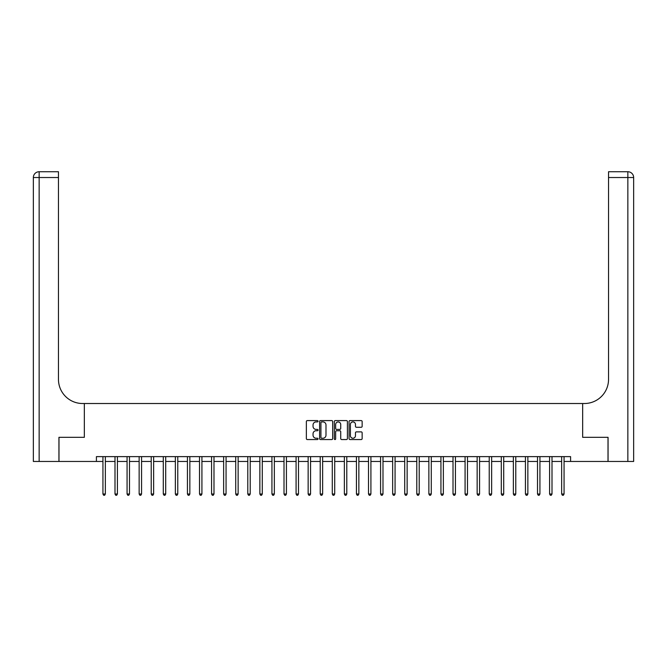 <?xml version="1.0" encoding="UTF-8"?>
<svg xmlns="http://www.w3.org/2000/svg" width="667" height="667" viewBox="0 0 667 667"><rect width="100%" height="100%" fill="white"/><g stroke="black" fill="none" stroke-linecap="round" stroke-linejoin="round"><path stroke-width="1" d="M318.051 421.261A0.667 0.667 0 0 0 317.384 420.594L307.312 420.594A0.95 0.95 0 0 0 306.361 421.544L306.361 438.603A0.95 0.95 0 0 0 307.312 439.553L317.384 439.553A0.667 0.667 0 0 0 318.051 438.886A0.667 0.667 0 0 0 317.384 438.227L316.083 438.227A3.035 3.035 0 0 1 313.048 435.192L313.048 433.767A3.035 3.035 0 0 1 316.083 430.74L317.384 430.74A0.667 0.667 0 0 0 318.051 430.073A0.667 0.667 0 0 0 317.384 429.406L316.083 429.406A3.035 3.035 0 0 1 313.048 426.38L313.048 424.954A3.035 3.035 0 0 1 316.083 421.919L317.384 421.919A0.667 0.667 0 0 0 318.051 421.261M361.206 427.28A0.95 0.95 0 0 0 362.148 426.33L362.148 421.544A0.95 0.95 0 0 0 361.206 420.594L350.017 420.594A0.95 0.95 0 0 0 349.066 421.544L349.066 438.603A0.95 0.95 0 0 0 350.017 439.553L361.206 439.553A0.95 0.95 0 0 0 362.148 438.603L362.148 432.825A0.95 0.95 0 0 0 361.206 431.874L356.42 431.874A0.95 0.95 0 0 0 355.469 432.825L355.469 435.693A2.535 2.535 0 0 1 352.935 438.227A2.535 2.535 0 0 1 350.4 435.693L350.4 424.454A2.535 2.535 0 0 1 352.935 421.919A2.535 2.535 0 0 1 355.469 424.454L355.469 426.33A0.95 0.95 0 0 0 356.42 427.28L361.206 427.28M96.415 461.456L58.988 461.456L58.988 437.319L84.342 437.319L84.342 403.518L582.658 403.518L582.658 437.319L582.658 403.518L584.4 403.518A24.145 24.145 0 0 0 608.537 379.373L608.537 171.736L627.855 171.736A5.795 5.795 0 0 1 633.65 177.53L633.65 461.456L608.062 461.456L608.062 437.319L582.658 437.319L608.012 437.319L608.012 461.456L570.585 461.456L570.585 456.628L96.415 456.628L96.415 461.456L102.935 461.456M332.675 421.544A0.95 0.95 0 0 0 331.724 420.594L320.535 420.594A0.95 0.95 0 0 0 319.593 421.544L319.593 438.603A0.95 0.95 0 0 0 320.535 439.553L331.724 439.553A0.95 0.95 0 0 0 332.675 438.603L332.675 421.544M335.276 420.594L346.465 420.594A0.95 0.95 0 0 1 347.407 421.544L347.407 438.603A0.95 0.95 0 0 1 346.465 439.553L341.679 439.553A0.95 0.95 0 0 1 340.729 438.603L340.729 431.682A0.95 0.95 0 0 0 339.778 430.74L336.602 430.74A0.95 0.95 0 0 0 335.659 431.682L335.659 438.886A0.667 0.667 0 0 1 334.992 439.553A0.667 0.667 0 0 1 334.325 438.886L334.325 421.544A0.95 0.95 0 0 1 335.276 420.594M105.344 461.456L114.999 461.456M117.417 461.456L127.072 461.456M129.49 461.456L139.145 461.456M141.562 461.456L151.217 461.456M153.635 461.456L163.29 461.456M165.708 461.456L175.363 461.456M177.772 461.456L187.435 461.456M189.845 461.456L199.508 461.456M201.918 461.456L211.572 461.456M213.99 461.456L223.645 461.456M226.063 461.456L235.718 461.456M238.136 461.456L247.79 461.456M250.208 461.456L259.863 461.456M262.281 461.456L271.936 461.456M274.345 461.456L284.009 461.456M286.418 461.456L296.081 461.456M298.491 461.456L308.146 461.456M310.564 461.456L320.218 461.456M322.636 461.456L332.291 461.456M334.709 461.456L344.364 461.456M346.782 461.456L356.436 461.456M358.854 461.456L368.509 461.456M370.919 461.456L380.582 461.456M382.991 461.456L392.655 461.456M395.064 461.456L404.719 461.456M407.137 461.456L416.792 461.456M419.209 461.456L428.864 461.456M431.282 461.456L440.937 461.456M443.355 461.456L453.01 461.456M455.428 461.456L465.082 461.456M467.492 461.456L477.155 461.456M479.565 461.456L489.228 461.456M491.637 461.456L501.292 461.456M503.71 461.456L513.365 461.456M515.783 461.456L525.438 461.456M527.855 461.456L537.51 461.456M539.928 461.456L549.583 461.456M552.001 461.456L561.656 461.456M564.065 461.456L570.585 461.456M321.577 421.919A0.667 0.667 0 0 0 320.919 422.586L320.919 437.56A0.667 0.667 0 0 0 321.577 438.227L322.953 438.227A3.035 3.035 0 0 0 325.988 435.192L325.988 424.954A3.035 3.035 0 0 0 322.953 421.919L321.577 421.919M340.729 424.504A2.535 2.535 0 0 0 338.194 421.969A2.535 2.535 0 0 0 335.659 424.504L335.659 428.464A0.95 0.95 0 0 0 336.602 429.406L339.778 429.406A0.95 0.95 0 0 0 340.729 428.464L340.729 424.504M105.461 456.628L105.419 456.753A0.967 0.967 90.1 0 0 105.344 457.112L105.344 494.005L102.935 494.005L102.935 457.112A0.967 0.967 90.1 0 0 102.86 456.753L102.81 456.628M105.344 494.005L104.619 495.264L103.652 495.264L102.935 494.005M117.534 456.628L117.484 456.753A0.967 0.967 90.3 0 0 117.417 457.112L117.417 494.005L114.999 494.005L114.999 457.112A0.967 0.967 90.3 0 0 114.932 456.753L114.882 456.628M117.417 494.005L116.692 495.264L115.725 495.264L114.999 494.005M129.606 456.628L129.556 456.753A0.967 0.967 90.3 0 0 129.49 457.112L129.49 494.005L127.072 494.005L127.072 457.112A0.967 0.967 90.3 0 0 127.005 456.753L126.955 456.628M129.49 494.005L128.764 495.264L127.797 495.264L127.072 494.005M141.679 456.628L141.629 456.753A0.967 0.967 90.3 0 0 141.562 457.112L141.562 494.005L139.145 494.005L139.145 457.112A0.967 0.967 90.3 0 0 139.078 456.753L139.028 456.628M141.562 494.005L140.837 495.264L139.87 495.264L139.145 494.005M153.752 456.628L153.702 456.753A0.967 0.967 90.3 0 0 153.635 457.112L153.635 494.005L151.217 494.005L151.217 457.112A0.967 0.967 90.3 0 0 151.151 456.753L151.101 456.628M153.635 494.005L152.91 495.264L151.943 495.264L151.217 494.005M58.938 437.319L84.342 437.319L84.342 403.518L82.6 403.518A24.145 24.145 0 0 1 58.463 379.373L58.463 177.53L39.145 177.53L39.145 461.456L58.938 461.456L58.938 437.319M39.145 461.456L33.35 461.456L33.35 177.53A5.795 5.795 0 0 1 39.145 171.736L58.463 171.736L58.463 177.53M58.463 171.736L39.145 171.736A5.795 5.795 0 0 0 33.35 177.53L39.145 177.53L39.145 171.736M82.6 403.518A24.145 24.145 0 0 1 58.463 379.373M608.537 171.736L627.855 171.736L626.405 171.736L627.855 171.736L627.855 177.53L608.537 177.53M584.4 403.518A24.145 24.145 0 0 0 608.537 379.373M165.825 456.628L165.775 456.753A0.967 0.967 90.3 0 0 165.708 457.112L165.708 494.005L163.29 494.005L163.29 457.112A0.967 0.967 90.3 0 0 163.223 456.753L163.173 456.628M165.708 494.005L164.982 495.264L164.015 495.264L163.29 494.005M177.897 456.628L177.847 456.753A0.967 0.967 90.3 0 0 177.772 457.112L177.772 494.005L175.363 494.005L175.363 457.112A0.967 0.967 90.3 0 0 175.288 456.753L175.246 456.628M177.772 494.005L177.055 495.264L176.088 495.264L175.363 494.005M189.97 456.628L189.92 456.753A0.967 0.967 90.3 0 0 189.845 457.112L189.845 494.005L187.435 494.005L187.435 457.112A0.967 0.967 90.3 0 0 187.36 456.753L187.31 456.628M189.845 494.005L189.12 495.264L188.161 495.264L187.435 494.005M202.034 456.628L201.993 456.753A0.967 0.967 90.3 0 0 201.918 457.112L201.918 494.005L199.508 494.005L199.508 457.112A0.967 0.967 90.3 0 0 199.433 456.753L199.383 456.628M201.918 494.005L201.192 495.264L200.225 495.264L199.508 494.005M214.107 456.628L214.057 456.753A0.967 0.967 90.3 0 0 213.99 457.112L213.99 494.005L211.572 494.005L211.572 457.112A0.967 0.967 90.3 0 0 211.506 456.753L211.456 456.628M213.99 494.005L213.265 495.264L212.298 495.264L211.572 494.005M226.18 456.628L226.13 456.753A0.967 0.967 90.3 0 0 226.063 457.112L226.063 494.005L223.645 494.005L223.645 457.112A0.967 0.967 90.3 0 0 223.578 456.753L223.528 456.628M226.063 494.005L225.338 495.264L224.37 495.264L223.645 494.005M238.252 456.628L238.202 456.753A0.967 0.967 90.3 0 0 238.136 457.112L238.136 494.005L235.718 494.005L235.718 457.112A0.967 0.967 90.3 0 0 235.651 456.753L235.601 456.628M238.136 494.005L237.41 495.264L236.443 495.264L235.718 494.005M250.325 456.628L250.275 456.753A0.967 0.967 90.3 0 0 250.208 457.112L250.208 494.005L247.79 494.005L247.79 457.112A0.967 0.967 90.3 0 0 247.724 456.753L247.674 456.628M250.208 494.005L249.483 495.264L248.516 495.264L247.79 494.005M262.398 456.628L262.348 456.753A0.967 0.967 90.3 0 0 262.281 457.112L262.281 494.005L259.863 494.005L259.863 457.112A0.967 0.967 90.3 0 0 259.797 456.753L259.746 456.628M262.281 494.005L261.556 495.264L260.589 495.264L259.863 494.005M274.471 456.628L274.42 456.753A0.967 0.967 90.3 0 0 274.345 457.112L274.345 494.005L271.936 494.005L271.936 457.112A0.967 0.967 90.3 0 0 271.861 456.753L271.819 456.628M274.345 494.005L273.628 495.264L272.661 495.264L271.936 494.005M286.543 456.628L286.493 456.753A0.967 0.967 90.3 0 0 286.418 457.112L286.418 494.005L284.009 494.005L284.009 457.112A0.967 0.967 90.3 0 0 283.934 456.753L283.884 456.628M286.418 494.005L285.693 495.264L284.734 495.264L284.009 494.005M298.608 456.628L298.566 456.753A0.967 0.967 90.3 0 0 298.491 457.112L298.491 494.005L296.081 494.005L296.081 457.112A0.967 0.967 90.3 0 0 296.006 456.753L295.956 456.628M298.491 494.005L297.765 495.264L296.798 495.264L296.081 494.005M310.68 456.628L310.63 456.753A0.967 0.967 90.3 0 0 310.564 457.112L310.564 494.005L308.146 494.005L308.146 457.112A0.967 0.967 90.3 0 0 308.079 456.753L308.029 456.628M310.564 494.005L309.838 495.264L308.871 495.264L308.146 494.005M322.753 456.628L322.703 456.753A0.967 0.967 90.3 0 0 322.636 457.112L322.636 494.005L320.218 494.005L320.218 457.112A0.967 0.967 90.3 0 0 320.152 456.753L320.102 456.628M322.636 494.005L321.911 495.264L320.944 495.264L320.218 494.005M334.826 456.628L334.776 456.753A0.967 0.967 90.3 0 0 334.709 457.112L334.709 494.005L332.291 494.005L332.291 457.112A0.967 0.967 90.3 0 0 332.224 456.753L332.174 456.628M334.709 494.005L333.984 495.264L333.016 495.264L332.291 494.005M346.898 456.628L346.848 456.753A0.967 0.967 90.3 0 0 346.782 457.112L346.782 494.005L344.364 494.005L344.364 457.112A0.967 0.967 90.3 0 0 344.297 456.753L344.247 456.628M346.782 494.005L346.056 495.264L345.089 495.264L344.364 494.005M358.971 456.628L358.921 456.753A0.967 0.967 90.3 0 0 358.854 457.112L358.854 494.005L356.436 494.005L356.436 457.112A0.967 0.967 90.3 0 0 356.37 456.753L356.32 456.628M358.854 494.005L358.129 495.264L357.162 495.264L356.436 494.005M371.044 456.628L370.994 456.753A0.967 0.967 90.3 0 0 370.919 457.112L370.919 494.005L368.509 494.005L368.509 457.112A0.967 0.967 90.3 0 0 368.434 456.753L368.392 456.628M370.919 494.005L370.202 495.264L369.235 495.264L368.509 494.005M383.116 456.628L383.066 456.753A0.967 0.967 90.3 0 0 382.991 457.112L382.991 494.005L380.582 494.005L380.582 457.112A0.967 0.967 90.3 0 0 380.507 456.753L380.457 456.628M382.991 494.005L382.266 495.264L381.307 495.264L380.582 494.005M395.181 456.628L395.139 456.753A0.967 0.967 90.3 0 0 395.064 457.112L395.064 494.005L392.655 494.005L392.655 457.112A0.967 0.967 90.3 0 0 392.58 456.753L392.529 456.628M395.064 494.005L394.339 495.264L393.372 495.264L392.655 494.005M407.254 456.628L407.203 456.753A0.967 0.967 90.3 0 0 407.137 457.112L407.137 494.005L404.719 494.005L404.719 457.112A0.967 0.967 90.3 0 0 404.652 456.753L404.602 456.628M407.137 494.005L406.411 495.264L405.444 495.264L404.719 494.005M419.326 456.628L419.276 456.753A0.967 0.967 90.3 0 0 419.209 457.112L419.209 494.005L416.792 494.005L416.792 457.112A0.967 0.967 90.3 0 0 416.725 456.753L416.675 456.628M419.209 494.005L418.484 495.264L417.517 495.264L416.792 494.005M431.399 456.628L431.349 456.753A0.967 0.967 90.3 0 0 431.282 457.112L431.282 494.005L428.864 494.005L428.864 457.112A0.967 0.967 90.3 0 0 428.798 456.753L428.748 456.628M431.282 494.005L430.557 495.264L429.59 495.264L428.864 494.005M443.472 456.628L443.422 456.753A0.967 0.967 90.3 0 0 443.355 457.112L443.355 494.005L440.937 494.005L440.937 457.112A0.967 0.967 90.3 0 0 440.87 456.753L440.82 456.628M443.355 494.005L442.63 495.264L441.662 495.264L440.937 494.005M455.544 456.628L455.494 456.753A0.967 0.967 90.3 0 0 455.428 457.112L455.428 494.005L453.01 494.005L453.01 457.112A0.967 0.967 90.3 0 0 452.943 456.753L452.893 456.628M455.428 494.005L454.702 495.264L453.735 495.264L453.01 494.005M467.617 456.628L467.567 456.753A0.967 0.967 90.3 0 0 467.492 457.112L467.492 494.005L465.082 494.005L465.082 457.112A0.967 0.967 90.3 0 0 465.007 456.753L464.966 456.628M467.492 494.005L466.775 495.264L465.808 495.264L465.082 494.005M479.69 456.628L479.64 456.753A0.967 0.967 90.3 0 0 479.565 457.112L479.565 494.005L477.155 494.005L477.155 457.112A0.967 0.967 90.3 0 0 477.08 456.753L477.03 456.628M479.565 494.005L478.839 495.264L477.88 495.264L477.155 494.005M491.754 456.628L491.712 456.753A0.967 0.967 90.3 0 0 491.637 457.112L491.637 494.005L489.228 494.005L489.228 457.112A0.967 0.967 90.3 0 0 489.153 456.753L489.103 456.628M491.637 494.005L490.912 495.264L489.945 495.264L489.228 494.005M503.827 456.628L503.777 456.753A0.967 0.967 90.3 0 0 503.71 457.112L503.71 494.005L501.292 494.005L501.292 457.112A0.967 0.967 90.3 0 0 501.225 456.753L501.175 456.628M503.71 494.005L502.985 495.264L502.018 495.264L501.292 494.005M515.899 456.628L515.849 456.753A0.967 0.967 90.3 0 0 515.783 457.112L515.783 494.005L513.365 494.005L513.365 457.112A0.967 0.967 90.3 0 0 513.298 456.753L513.248 456.628M515.783 494.005L515.057 495.264L514.09 495.264L513.365 494.005M527.972 456.628L527.922 456.753A0.967 0.967 90.3 0 0 527.855 457.112L527.855 494.005L525.438 494.005L525.438 457.112A0.967 0.967 90.3 0 0 525.371 456.753L525.321 456.628M527.855 494.005L527.13 495.264L526.163 495.264L525.438 494.005M540.045 456.628L539.995 456.753A0.967 0.967 90.3 0 0 539.928 457.112L539.928 494.005L537.51 494.005L537.51 457.112A0.967 0.967 90.3 0 0 537.444 456.753L537.394 456.628M539.928 494.005L539.203 495.264L538.236 495.264L537.51 494.005M552.118 456.628L552.068 456.753A0.967 0.967 90.3 0 0 552.001 457.112L552.001 494.005L549.583 494.005L549.583 457.112A0.967 0.967 90.3 0 0 549.516 456.753L549.466 456.628M552.001 494.005L551.276 495.264L550.308 495.264L549.583 494.005M564.19 456.628L564.14 456.753A0.967 0.967 90.3 0 0 564.065 457.112L564.065 494.005L561.656 494.005L561.656 457.112A0.967 0.967 90.3 0 0 561.581 456.753L561.539 456.628M564.065 494.005L563.348 495.264L562.381 495.264L561.656 494.005M627.855 461.456L627.855 177.53L633.65 177.53"/></g></svg>
